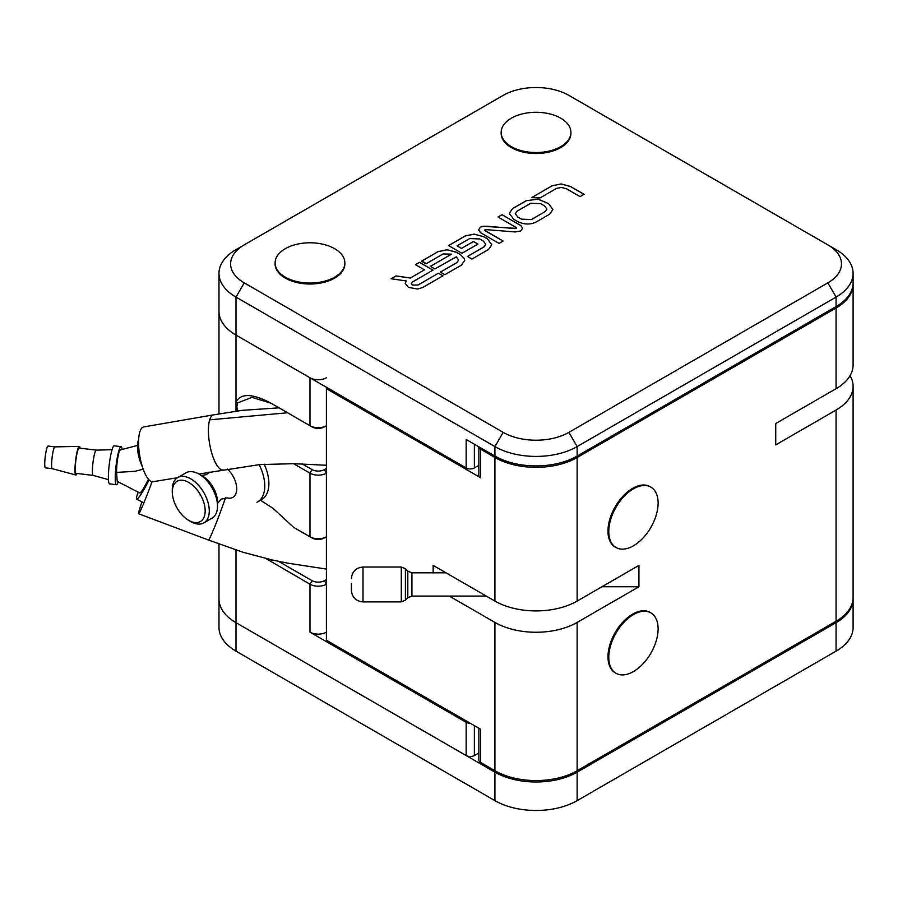 <?xml version="1.0" encoding="UTF-8"?>
<svg xmlns="http://www.w3.org/2000/svg" width="898" height="898" viewBox="0 0 898 898"><rect width="100%" height="100%" fill="white"/><g stroke="black" fill="none" stroke-linecap="round" stroke-linejoin="round"><path stroke-width="1.35" d="M235.994 550.014L235.994 622.673A58.123 33.563 180 0 1 218.977 598.944A58.123 33.563 0 0 0 235.994 622.673L494.933 772.168A58.123 33.563 0 0 0 577.133 772.168L836.072 622.673A58.123 33.563 0 0 0 853.1 598.944A58.123 33.563 0 0 0 853.089 598.225M474.38 725.651L474.38 755.555A5.815 3.356 180 0 1 466.163 755.555L235.994 622.673L235.994 651.14L494.933 800.646L494.933 772.168M577.133 772.168L577.133 800.646L836.072 651.14L836.072 622.673M235.994 651.14A58.123 33.563 180 0 1 218.977 627.41L218.977 543.975M853.1 598.944L853.1 627.41A58.123 33.563 180 0 1 836.072 651.14M577.133 800.646A58.123 33.563 180 0 1 494.933 800.646M474.38 444.218L474.38 467.948L478.847 465.366M474.38 467.948A5.815 3.356 180 0 1 466.163 467.948L235.994 335.066A58.123 33.563 180 0 1 218.977 311.337L218.977 273.362A58.123 33.563 180 0 1 235.994 249.633L244.222 244.885A46.505 26.85 0 0 0 244.222 282.859L503.161 432.353A46.505 26.85 0 0 0 568.917 432.353L827.855 282.859A46.505 26.85 0 0 0 827.855 244.885L568.917 95.39A46.505 26.85 0 0 0 503.161 95.39L235.994 249.633M412.44 285.059L411.34 283.577L412.631 281.882L432.982 270.13L419.489 262.339L415.448 264.674L424.44 269.871L410.352 277.998L395.984 275.922L391.068 278.75L406.21 280.951L405.245 283.409L408.433 287.371L417.548 289.033L422.644 287.54L442.961 275.798L438.449 273.194L418.142 284.935L412.44 285.104L411.34 283.577M405.234 283.207L406.21 280.951M456.296 256.839L458.654 260.038L456.947 262.53L440.346 272.116L444.847 274.721L461.437 265.135L464.681 260.442L464.187 258.355L460.281 254.504L456.453 252.293L447.024 249.767L438.056 251.631L421.813 261.004L426.281 263.619L421.454 261.217L425.978 263.821L443.118 253.932L451.492 254.145L430.355 266.358L434.89 268.973L456.296 256.839M488.568 249.464L491.823 244.772L487.412 238.846L483.584 236.634L474.155 234.109L465.186 235.961L448.551 245.569L461.965 253.315L477.949 244.076L473.459 241.483L461.482 248.398L457.06 245.839L469.733 238.531L479.577 238.947L483.427 241.169L485.784 244.379L484.078 246.871L467.443 256.469L471.944 259.073L488.568 249.464M480.441 227.149L478.612 229.787L480.419 232.627L499.075 243.403L503.116 241.079L484.561 230.135L485.594 229.585L515.183 231.953L520.672 230.988L522.625 228.227L520.93 225.645L502.038 214.689L498.02 217.002L516.429 227.632L516.283 228.384L482.944 226.296L480.441 227.149L478.612 229.809M516.429 227.632L515.587 228.597L485.941 226.184M531.582 197.627L540.136 197.886L556.592 188.378L561.407 187.424L566.492 188.804L580.074 196.64L584.082 194.327L570.511 186.481L561.104 183.944L552.102 185.785L531.582 197.627M517.517 221.458C523.972 224.612 530.101 224.837 535.915 222.132L549.688 214.184L552.921 209.503L548.498 203.577L538.014 199.109L526.295 200.681L512.534 208.628L509.278 213.331L513.69 219.258L517.517 221.458M836.072 249.633L827.855 244.885L836.072 249.633A58.123 33.563 180 0 1 853.1 273.362A58.123 33.563 180 0 1 836.072 297.092L577.133 446.587A58.123 33.563 180 0 1 494.933 446.587L235.994 297.092A58.123 33.563 180 0 1 218.977 273.362M853.1 273.362L853.1 282.859A58.123 33.563 0 0 1 836.072 306.588L577.133 456.083A58.123 33.563 0 0 1 494.933 456.083L466.163 439.47L466.163 467.948M546.904 209.155L545.187 211.591L531.425 219.539L521.525 219.191L517.697 216.934L515.306 213.724L517.024 211.221L530.797 203.274L540.663 203.678L544.491 205.889L546.904 209.111L545.187 211.636L531.425 219.583L521.525 219.146L517.697 216.979L515.306 213.769M552.921 209.526L548.498 203.622L538.014 199.154L526.295 200.725L512.534 208.673L509.278 213.354M584.048 194.35L570.511 186.537L561.104 183.989L552.102 185.83L531.695 197.616M485.941 226.229L482.944 226.296M482.944 226.341L480.441 227.194M516.429 227.677L516.283 228.44L516.429 227.677M522.625 228.249L520.93 225.69L502.038 214.734L498.064 217.035M503.071 241.102L484.819 230.562M485.784 244.379L484.078 246.916L467.488 256.502M477.916 244.11L473.459 241.483L461.482 248.443L457.06 245.839M491.823 244.795L487.412 238.89L483.584 236.679L474.155 234.154L465.186 236.006L448.596 245.592M451.492 254.145L430.4 266.38M421.779 261.071L426.281 263.619M464.681 260.465L464.187 258.399L460.281 254.549L455.544 251.855L447.024 249.812L438.056 251.676L421.858 261.026M458.654 260.038L456.947 262.586L440.39 272.139M442.927 275.821L438.449 273.194L418.142 284.992L412.44 285.104M424.44 269.871L410.352 278.043L395.984 275.967L391.135 278.762M432.937 270.152L419.489 262.384L415.493 264.697M177.512 481.059A23.247 13.425 -120 0 0 172.293 491.913A23.247 13.425 -120 0 0 188.726 520.391A23.247 13.425 -120 0 0 199.951 521.76A23.247 13.425 -120 0 0 200.748 495.382A23.247 13.425 -120 0 0 177.512 481.059M172.293 491.913L172.293 489.545A26.154 15.098 60 0 1 177.703 477.568A26.154 15.098 60 0 1 178.163 477.321A26.154 15.098 60 0 1 204.082 493.058A26.154 15.098 60 0 1 203.868 522.872A26.154 15.098 60 0 1 203.408 523.119A26.154 15.098 60 0 1 190.78 521.581L188.726 520.391M264.214 464.244A34.876 20.138 60 0 1 261.655 499.58L257.546 501.948A34.876 20.138 60 0 1 256.94 502.274M259.14 464.636A34.876 20.138 60 0 1 257.546 501.948M186.38 472.584A26.154 15.098 60 0 1 199.008 474.122A26.154 15.098 60 0 1 217.507 506.158A26.154 15.098 60 0 1 212.085 518.124L203.868 522.872M501.163 132.41L501.163 133.364A34.876 20.138 0 0 0 511.377 147.598A34.876 20.138 0 0 0 549.385 151.964A34.876 20.138 0 0 0 570.915 133.364L570.915 132.41A34.876 20.138 0 0 0 560.7 118.177A34.876 20.138 0 0 0 511.377 118.177A34.876 20.138 0 0 0 501.163 132.41A34.876 20.138 0 0 0 511.377 146.643A34.876 20.138 0 0 0 560.7 146.643A34.876 20.138 0 0 0 570.915 132.41M275.102 262.923L275.102 263.877A34.876 20.138 0 0 0 285.317 278.111A34.876 20.138 0 0 0 323.325 282.477A34.876 20.138 0 0 0 344.854 263.877L344.854 262.923A34.876 20.138 0 0 0 334.64 248.69A34.876 20.138 0 0 0 285.317 248.69A34.876 20.138 0 0 0 275.102 262.923A34.876 20.138 0 0 0 285.317 277.156A34.876 20.138 0 0 0 334.64 277.156A34.876 20.138 0 0 0 344.854 262.923M650.882 612.874L650.062 612.402A34.876 20.138 120 0 0 623.19 621.742A34.876 20.138 120 0 0 607.968 656.842A34.876 20.138 120 0 0 615.186 672.804L616.006 673.275A34.876 20.138 120 0 0 633.449 671.547A34.876 20.138 120 0 0 658.111 628.836A34.876 20.138 120 0 0 650.882 612.874A34.876 20.138 120 0 0 633.449 614.602A34.876 20.138 120 0 0 608.788 657.314A34.876 20.138 120 0 0 616.006 673.275M650.882 487.109L650.062 486.626A34.876 20.138 120 0 0 623.19 495.977A34.876 20.138 120 0 0 607.968 531.066A34.876 20.138 120 0 0 615.186 547.039L616.006 547.511A34.876 20.138 120 0 0 633.449 545.782A34.876 20.138 120 0 0 658.111 503.071A34.876 20.138 120 0 0 650.882 487.109A34.876 20.138 120 0 0 633.449 488.826A34.876 20.138 120 0 0 608.788 531.549A34.876 20.138 120 0 0 616.006 547.511M142.254 466.365A19.184 7.117 -104.7 0 1 138.247 440.705A19.184 7.117 -104.7 0 1 138.618 439.751M149.012 479.902A19.184 2.29 117.1 0 1 136.631 499.165A19.184 2.29 117.1 0 1 137.102 495.281A19.184 2.29 117.1 0 1 138.236 492.149M143.186 469.171L135.093 471.293L116.594 472.404L117.2 481.373L139.807 492.957A12.202 1.459 117.1 0 0 148.394 479.206M137.517 445.419L120.119 449.988L119.041 451.986C117.413 458.171 116.605 464.973 116.594 472.404M122.083 449.471A19.184 2.66 96.9 0 0 121.062 446.654A19.184 2.66 96.9 0 0 119.075 450.066A19.184 2.66 96.9 0 0 115.528 471.248A19.184 2.66 96.9 0 0 116.437 484.729A19.184 2.66 96.9 0 0 118.222 481.9M121.062 446.654L114.203 445.823A19.184 2.66 96.9 0 0 112.216 449.236A19.184 2.66 96.9 0 0 108.669 470.417A19.184 2.66 96.9 0 0 109.578 483.899L116.437 484.729M96.288 450.145A12.729 1.762 96.9 0 0 96.243 450.134A12.729 1.762 96.9 0 0 94.963 452.412A12.729 1.762 96.9 0 0 92.617 466.331A12.729 1.762 96.9 0 0 93.179 475.401A12.729 1.762 96.9 0 0 93.212 475.412M112.082 449.685L96.243 450.134L79.136 448.057A12.729 1.762 96.9 0 0 77.823 450.325A12.729 1.762 96.9 0 0 75.466 464.378A12.729 1.762 96.9 0 0 76.072 473.336L93.19 475.412M54.924 446.867A10.989 1.527 96.9 0 0 54.901 446.867A10.989 1.527 96.9 0 0 53.79 448.832A10.989 1.527 96.9 0 0 51.77 460.854A10.989 1.527 96.9 0 0 52.252 468.677A10.989 1.527 96.9 0 0 52.275 468.689L75.825 474.997A14.413 1.998 96.9 0 0 77.004 473.448M80.068 448.169A14.413 1.998 96.9 0 0 79.305 446.385A14.413 1.998 96.9 0 0 77.857 448.955A14.413 1.998 96.9 0 0 75.196 464.737A14.413 1.998 96.9 0 0 75.825 474.997M79.305 446.385L54.901 446.867L48.077 446.037A10.989 1.527 96.9 0 0 46.932 448.001A10.989 1.527 96.9 0 0 44.9 460.124A10.989 1.527 96.9 0 0 45.416 467.847L52.264 468.677M301.706 531.986L293.556 527.283L273.205 508.493L260.499 500.242M177.445 477.725L151.987 481.867A27.905 1.313 -69.4 0 1 143.601 503.509A27.905 1.313 -69.4 0 1 138.618 513.757A27.905 1.313 -69.4 0 1 141.929 501.881M287.562 412.766L209.672 419.849A27.905 8.823 80.2 0 1 213.556 414.865L143.702 426.932A27.905 8.823 80.2 0 0 138.55 442.422A27.905 8.823 80.2 0 0 143.601 470.283A27.905 8.823 80.2 0 0 151.987 481.867M351.387 583.352L351.387 590.278L351.387 583.352M235.994 411.419L235.994 402.035C240.9 393.021 252.607 393.425 271.117 403.269L251.979 397.365L237.555 402.933L236.859 406.783L237.555 411.385M293.556 527.283L309.978 536.768A11.629 6.713 0 0 0 326.423 536.768L324.369 537.958A8.722 5.029 180 0 1 312.033 537.958L309.978 536.768L309.978 473.167L293.556 463.682L259.601 464.603L198.851 474.032M271.117 403.269L309.978 425.708L309.978 377.777L235.994 335.066A58.123 33.563 180 0 1 218.977 311.337L218.977 413.933M309.978 377.777A11.629 6.713 0 0 0 326.423 377.777M278.56 561.34L312.033 580.669A8.722 5.029 0 0 0 324.369 580.669L326.423 584.228A11.629 6.713 180 0 1 309.978 584.228L265.887 558.511M326.423 632.158A11.629 6.713 180 0 1 309.978 632.158L466.163 722.329A5.815 3.356 0 0 0 470.328 723.317M324.369 469.609L326.423 473.167A11.629 6.713 180 0 1 309.978 473.167L312.033 469.609A8.722 5.029 0 0 0 324.369 469.609L326.423 468.419M309.978 425.708A11.629 6.713 0 0 0 326.423 425.708L324.369 426.898A8.722 5.029 180 0 1 312.033 426.898L309.978 425.708M293.556 463.682L326.423 465.265M301.706 463.649L312.033 469.609M324.369 580.669L326.423 579.479M271.117 561.789L272.173 559.97M237.555 402.933L235.994 402.035L235.994 297.092L244.222 282.859M474.38 755.555L478.847 752.973M326.423 387.263L326.423 640.229L480.553 729.21L480.553 762.436A5.815 3.356 180 0 1 478.847 760.067L478.847 728.233M775.726 444.892L775.726 423.53L775.726 444.892L836.072 410.049A58.123 33.563 0 0 0 853.1 386.32L853.1 597.518A58.123 33.563 180 0 1 836.072 621.248L577.133 770.742A58.123 33.563 180 0 1 494.933 770.742L480.553 762.436M853.1 386.32A58.123 33.563 0 0 0 850.08 375.645M449.303 596.092L494.933 622.426L494.933 770.742M433.139 572.834L433.139 565.392L494.933 601.076A58.123 33.563 180 0 0 577.133 601.076L638.938 565.392L638.938 586.753L601.941 586.753M326.423 388.688L480.553 477.68A5.815 3.356 180 0 1 478.847 475.3L478.847 446.834A5.815 3.356 0 0 0 478.847 446.834A5.815 3.356 0 0 0 480.553 449.202L494.933 457.509A58.123 33.563 0 0 0 577.133 457.509L836.072 308.014A58.123 33.563 0 0 0 853.1 284.284A58.123 33.563 0 0 0 853.089 283.566M638.938 586.753L577.133 622.426A58.123 33.563 180 0 1 494.933 622.426M775.726 423.53L836.072 388.688A58.123 33.563 0 0 0 853.1 364.958L853.1 284.284M836.072 306.588L836.072 297.092L827.855 282.859M568.917 432.353L577.133 446.587L577.133 456.083M494.933 456.083L494.933 446.587L503.161 432.353M227.508 469.082A18.532 10.697 60 0 1 232.56 497.503A18.532 10.697 60 0 1 227.071 497.874L221.346 499.131L217.383 503.464M217.507 506.158L217.507 502.061A21.137 12.202 -120 0 0 202.555 476.165L199.008 474.122M326.423 569.085L288.483 563.282L271.948 559.914L243.167 552.315L208.482 540.046A27.905 1.313 -69.4 0 0 213.466 529.798A27.905 1.313 -69.4 0 0 225.555 497.537M209.672 419.849A27.905 8.823 80.2 0 0 213.466 458.216A27.905 8.823 80.2 0 0 223.063 469.845M446.025 572.834L411.913 572.834L411.913 596.092L407.804 597.787L407.804 571.139L405.402 568.726L405.402 600.201L401.294 601.896L401.294 567.02L363.005 567.02L363.005 601.896C355.945 601.211 352.072 597.338 351.387 590.278M324.369 537.958L326.423 536.768M312.033 537.958L309.978 536.768M466.163 755.555L466.163 722.329M309.978 632.158L309.978 584.228L312.033 580.669M324.369 426.898L326.423 425.708M836.072 410.049L836.072 621.248M494.933 457.509L494.933 601.076M480.553 449.202L480.553 477.68M577.133 622.426L577.133 770.742M836.072 308.014L836.072 388.688M577.133 457.509L577.133 601.076M209.627 472.168L206.461 474.604L201.275 475.558M177.703 477.568L185.931 472.819M142.793 502.319L136.631 499.165M93.179 475.401L108.445 479.644M213.556 414.865L242.224 410.352L279.031 407.838M411.913 572.834L407.804 571.139M407.804 597.787L405.402 600.201M401.294 601.896L363.005 601.896M486.301 596.092L411.913 596.092M363.005 567.02C355.945 567.716 352.072 571.588 351.387 578.649M401.294 567.02L405.402 568.726M208.482 540.046L138.618 513.757"/></g></svg>
